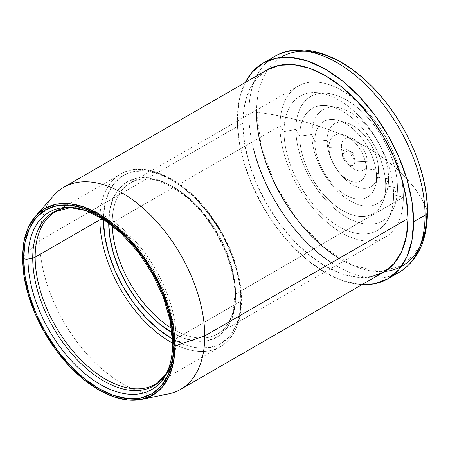 <?xml version="1.0" encoding="UTF-8"?>
<svg xmlns="http://www.w3.org/2000/svg" width="450" height="450" viewBox="0 0 450 450"><rect width="100%" height="100%" fill="white"/><g stroke="black" fill="none" stroke-linecap="round" stroke-linejoin="round"><path stroke-width="0.34" stroke-dasharray="2.25 1.69" d="M39.701 240.649L22.5 257.85L39.701 240.649A116.713 67.388 60 0 1 44.921 210.308A116.713 67.388 -120 0 0 39.701 240.649L242.944 123.311L39.701 240.649A116.713 67.388 -120 0 0 151.116 394.245A116.713 67.388 60 0 1 39.701 240.649M53.871 195.435A116.713 67.388 -120 0 0 44.921 210.308A116.713 67.388 60 0 1 63.872 187.222L63.883 187.217M74.981 207.883A102.442 59.147 60 0 1 172.868 342.709A102.442 59.147 60 0 1 165.673 374.889M166.573 373.168A100.311 57.915 -120 0 0 167.552 371.481A100.311 57.915 -120 0 0 173.407 354.195M173.407 354.184A100.311 57.915 -120 0 0 174.594 339.969L172.868 342.709L174.594 339.969A100.311 57.915 -120 0 0 78.744 207.951M62.955 208.457A99.686 57.555 60 0 1 136.946 243.011A99.686 57.555 60 0 1 176.141 338.569A99.686 57.555 60 0 1 171.748 364.309M172.614 343.125A99.686 57.555 -120 0 0 220.241 346.821A99.686 57.555 -120 0 0 240.885 301.185L176.141 338.569L240.885 301.185A99.686 57.555 60 0 1 213.092 349.903A99.686 57.555 60 0 1 174.499 344.115M165.054 375.986A99.686 57.555 60 0 1 155.492 384.204L162.073 380.402M172.513 339.036A97.194 56.115 -120 0 0 240.885 299.154L239.563 282.909L235.654 265.764L229.303 248.377L220.759 231.418L210.341 215.533L198.461 201.341L185.569 189.382L172.159 180.112L158.754 173.897L145.862 170.972L133.976 171.444L123.564 175.303L115.014 182.391L108.664 192.448L104.754 205.076L103.433 219.797A97.194 56.115 -120 0 1 172.159 180.112A97.194 56.115 -120 0 1 240.885 299.154L239.563 313.869L235.654 326.503L229.303 336.555L220.759 343.648L210.341 347.501L198.461 347.974L185.569 345.049L172.159 338.833M235.597 296.1A89.719 51.801 -120 0 0 172.159 186.221A89.719 51.801 -120 0 0 108.72 222.846L109.941 209.261L113.552 197.601L119.413 188.319L127.299 181.778L136.912 178.217L147.881 177.778L159.784 180.484L172.159 186.221L184.534 194.771L196.436 205.813L207.405 218.914L217.018 233.572L224.91 249.227L230.771 265.281L234.382 281.104L235.597 296.1L234.382 309.69L230.771 321.345L224.91 330.626L217.018 337.168L207.405 340.729L196.436 341.168L184.534 338.468L172.035 332.657A89.719 51.801 -120 0 0 235.597 296.1M112.292 225.681A87.227 50.361 60 0 1 112.247 222.846A87.227 50.361 60 0 1 136.564 180.219A87.227 50.361 60 0 1 201.308 210.454A87.227 50.361 60 0 1 235.597 294.064A87.227 50.361 60 0 1 217.536 333.996A87.227 50.361 60 0 1 171.489 328.219M280.001 125.994A87.227 50.361 -120 0 0 318.077 213.773A87.227 50.361 -120 0 0 385.29 237.144A87.227 50.361 -120 0 0 403.358 197.213L235.597 294.064L403.358 197.213A87.227 50.361 -120 0 0 400.849 175.663A87.227 50.361 -120 0 0 359.089 103.331A87.227 50.361 -120 0 0 280.001 125.994L284.034 131.614A77.49 44.736 60 0 1 338.827 99.979A77.49 44.736 60 0 1 393.621 194.884L403.358 197.213L393.621 194.884A77.49 44.736 60 0 1 388.929 217.789A77.49 44.736 60 0 1 327.488 218.604A77.49 44.736 60 0 1 284.034 131.614L295.914 129.386A71.82 41.462 -120 0 0 336.189 210.009A71.82 41.462 -120 0 0 393.131 209.256A71.82 41.462 -120 0 0 397.479 188.027L393.621 194.884L397.479 188.027A71.82 41.462 -120 0 0 346.697 100.069A71.82 41.462 -120 0 0 295.914 129.386L299.734 136.176A60.801 35.106 60 0 1 342.726 111.353A60.801 35.106 60 0 1 385.718 185.822L397.479 188.027L385.718 185.822A60.801 35.106 60 0 1 383.299 200.846A60.801 35.106 60 0 1 335.514 205.774A60.801 35.106 60 0 1 299.734 136.176L311.867 134.494A54.281 31.343 -120 0 0 343.806 196.627A54.281 31.343 -120 0 0 386.471 192.234A54.281 31.343 -120 0 0 388.631 178.813L385.718 185.822L388.631 178.813A54.281 31.343 -120 0 0 350.252 112.331A54.281 31.343 -120 0 0 311.867 134.494L314.764 141.457A43.706 25.234 60 0 1 345.668 123.615A43.706 25.234 60 0 1 376.571 177.143L388.631 178.813L376.571 177.143A43.706 25.234 60 0 1 375.643 185.293A43.706 25.234 60 0 1 341.876 192.532A43.706 25.234 60 0 1 314.764 141.457L327.071 140.332A36.383 21.004 -120 0 0 349.644 182.846A36.383 21.004 -120 0 0 377.747 176.822A36.383 21.004 -120 0 0 378.523 170.038L376.571 177.143L378.523 170.038A36.383 21.004 -120 0 0 352.794 125.477A36.383 21.004 -120 0 0 327.071 140.332L329.012 147.414A26.336 15.204 60 0 1 347.636 136.659A26.336 15.204 60 0 1 366.255 168.913L378.523 170.038L366.255 168.913A26.336 15.204 60 0 1 366.081 171.754A26.336 15.204 60 0 1 346.359 178.881A26.336 15.204 60 0 1 329.012 147.414L341.426 146.846A18.247 10.536 -120 0 0 353.447 168.654A18.247 10.536 -120 0 0 367.116 163.716A18.247 10.536 -120 0 0 367.234 161.747L366.255 168.913L367.234 161.747A18.247 10.536 -120 0 0 354.33 139.399A18.247 10.536 -120 0 0 341.426 146.846L342.399 154.001A8.797 5.079 60 0 1 348.621 150.412A8.797 5.079 60 0 1 354.842 161.184L367.234 161.747L354.842 161.184C355.23 170.674 342.017 163.046 342.399 154.001L354.842 154.001L354.842 161.184L354.842 154.001L342.399 154.001L348.621 150.412L354.842 161.184A8.797 5.079 60 0 1 347.445 163.969A8.797 5.079 60 0 1 342.512 155.424A8.797 5.079 60 0 1 342.399 154.001L341.426 146.846A18.247 10.536 -120 0 0 341.657 149.794A18.247 10.536 -120 0 0 351.894 167.524A18.247 10.536 -120 0 0 367.234 161.747A18.247 10.536 -120 0 0 352.569 138.521A18.247 10.536 -120 0 0 341.426 146.846L329.012 147.414A26.336 15.204 60 0 1 345.094 135.394A26.336 15.204 60 0 1 366.255 168.913A26.336 15.204 60 0 1 356.704 182.183A26.336 15.204 60 0 1 337.843 170.803A26.336 15.204 60 0 1 331.796 160.324A26.336 15.204 60 0 1 329.012 147.414L327.071 140.332A36.383 21.004 -120 0 0 330.913 158.169A36.383 21.004 -120 0 0 339.272 172.643A36.383 21.004 -120 0 0 365.321 188.364A36.383 21.004 -120 0 0 378.523 170.038A36.383 21.004 -120 0 0 346.534 122.754A36.383 21.004 -120 0 0 327.071 140.332L314.764 141.457A43.706 25.234 60 0 1 338.147 120.341A43.706 25.234 60 0 1 376.571 177.143A43.706 25.234 60 0 1 345.668 194.985A43.706 25.234 60 0 1 314.764 141.457L311.867 134.494A54.281 31.343 -120 0 0 350.252 200.976A54.281 31.343 -120 0 0 388.631 178.813A54.281 31.343 -120 0 0 337.551 107.499A54.281 31.343 -120 0 0 311.867 134.494L299.734 136.176A60.801 35.106 60 0 1 328.5 105.936A60.801 35.106 60 0 1 385.718 185.822A60.801 35.106 60 0 1 342.726 210.645A60.801 35.106 60 0 1 299.734 136.176L295.914 129.386A71.82 41.462 -120 0 0 346.697 217.344A71.82 41.462 -120 0 0 397.479 188.027A71.82 41.462 -120 0 0 326.137 93.218A71.82 41.462 -120 0 0 295.914 129.386L284.034 131.614A77.49 44.736 60 0 1 316.642 92.593A77.49 44.736 60 0 1 393.621 194.884A77.49 44.736 60 0 1 338.827 226.519A77.49 44.736 60 0 1 284.034 131.614L280.001 125.994A87.227 50.361 -120 0 0 341.679 232.824A87.227 50.361 -120 0 0 403.358 197.213A87.227 50.361 -120 0 0 400.849 175.663A87.227 50.361 -120 0 0 359.089 103.331A87.227 50.361 -120 0 0 298.063 86.062A87.227 50.361 -120 0 0 280.001 125.994L112.247 222.846L280.001 125.994M280.569 57.493A120.729 69.705 -120 0 0 256.556 112.174A120.729 69.705 60 0 1 268.104 69.328A120.729 69.705 60 0 1 364.129 79.099A120.729 69.705 60 0 1 427.292 210.746A226.373 130.691 0 0 0 366.593 147.218A226.373 130.691 0 0 0 256.556 112.174C298.957 117.866 335.638 129.549 366.593 147.218C397.198 165.094 417.437 186.266 427.292 210.746M269.179 60.188A124.605 71.944 -120 0 0 248.844 113.456A124.605 71.944 60 0 1 283.59 52.56M237.364 120.088A124.605 71.944 60 0 1 245.295 82.479L244.069 85.028L239.057 101.216L237.364 120.088L239.057 140.918L244.069 162.894L252.214 185.186L263.171 206.933L276.519 227.295L291.752 245.492L308.284 260.82L325.474 272.7L342.664 280.671L359.19 284.423L362.008 284.636A124.605 71.944 60 0 1 237.364 120.088L248.844 113.456L237.364 120.088M371.323 276.671L357.058 277.239L341.572 273.724L325.474 266.259L309.369 255.133L293.889 240.767L279.619 223.723L267.114 204.654L256.849 184.286L249.227 163.406L244.53 142.819L242.944 123.311L244.53 105.638L249.227 90.467L256.849 78.396L267.114 69.879A116.713 67.388 -120 0 0 242.944 123.311A116.713 67.388 -120 0 0 293.889 240.767A116.713 67.388 -120 0 0 383.827 272.036M180.596 389.374L180.591 389.379A116.713 67.388 60 0 1 151.116 394.245A116.713 67.388 -120 0 0 168.474 393.93M248.844 113.456A124.605 71.944 -120 0 0 303.238 238.86A124.605 71.944 -120 0 0 399.257 272.244M339.131 258.373A120.729 69.705 -120 0 0 384.806 271.457M390.324 276.097A124.605 71.944 60 0 1 331.543 262.755M419.794 246.819L403.678 265.179L380.486 271.671L352.89 265.551L324.034 247.517L297.225 219.639L275.535 185.102L261.439 147.859L256.556 112.174M112.247 222.846A87.227 50.361 60 0 1 130.309 182.919A87.227 50.361 60 0 1 197.528 206.286A87.227 50.361 60 0 1 235.597 294.064A87.227 50.361 60 0 1 211.281 336.696A87.227 50.361 60 0 1 174.071 329.76M99.911 219.797A99.686 57.555 60 0 1 127.704 171.079A99.686 57.555 60 0 1 201.696 205.633A99.686 57.555 60 0 1 240.885 301.185A99.686 57.555 -120 0 0 197.376 200.869A99.686 57.555 -120 0 0 120.555 174.161A99.686 57.555 -120 0 0 99.945 217.254M166.899 377.618L220.241 346.821C234.186 338.299 241.307 322.751 241.616 300.167C241.082 272.796 231.486 245.464 212.828 218.166C185.867 178.926 144.264 159.244 120.555 174.161L55.806 211.539A99.686 57.555 60 0 1 81.163 207.411A99.686 57.555 60 0 1 176.141 338.569A99.686 57.555 60 0 1 148.343 387.287M162.821 378.36A100.311 57.915 -120 0 0 174.594 339.969A100.311 57.915 -120 0 0 90.759 211.033A100.311 57.915 -120 0 0 72.855 207.461A100.311 57.915 -120 0 0 70.909 207.461M172.868 342.709A102.442 59.147 60 0 1 160.841 381.915M68.962 207.382L70.954 207.467M298.063 86.062L130.309 182.919C145.237 174.713 164.002 179.488 186.604 197.241C214.273 219.904 235.479 263.447 234.872 295.082L233.561 308.869C230.884 321.053 225.54 329.428 217.536 333.996L385.29 237.144M393.131 209.256L388.929 217.789M386.471 192.234L383.299 200.846M377.747 176.822L375.643 185.293M367.116 163.716L366.081 171.754M348.621 150.412L354.842 154.001L354.842 161.184M341.657 149.794L342.512 155.424M351.894 167.524L347.445 163.969M352.569 138.521L345.094 135.394M330.913 158.169L331.796 160.324M339.272 172.643L337.843 170.803M346.534 122.754L338.147 120.341M337.551 107.499L328.5 105.936M326.137 93.218L316.642 92.593M167.552 371.481L166.596 373.123"/><path stroke-width="0.67" d="M267.114 69.879L63.872 187.222A116.713 67.388 60 0 1 153.816 218.492A116.713 67.388 60 0 1 204.761 335.947A116.713 67.388 -120 0 0 146.413 211.146A116.713 67.388 -120 0 0 53.871 195.435L35.589 216.084A107.814 62.246 60 0 1 121.073 230.597A107.814 62.246 60 0 1 174.971 345.881L204.761 335.947L408.004 218.61A116.713 67.388 -120 0 0 357.058 101.149A116.713 67.388 -120 0 0 267.114 69.879L279.619 65.25L293.889 64.682L309.369 68.197L325.474 75.662L341.572 86.788L357.058 101.149L371.323 118.192L383.827 137.267L394.093 157.635L401.721 178.509L406.418 199.102L408.004 218.61L204.761 335.947A116.713 67.388 60 0 1 180.591 389.379L383.827 272.036A116.713 67.388 -120 0 0 408.004 218.61L406.418 236.284L401.721 251.449L394.093 263.52L383.827 272.036L371.323 276.671M141.452 399.437L168.474 393.93A116.713 67.388 -120 0 0 204.761 335.947L174.971 345.881A107.814 62.246 60 0 1 141.452 399.437A107.814 62.246 60 0 1 62.989 358.982A107.814 62.246 60 0 1 22.5 257.85L23.963 275.873L28.305 294.891L35.348 314.173L44.831 332.989L56.379 350.606L69.559 366.351L83.863 379.614L98.736 389.891L113.608 396.787L127.907 400.039L141.086 399.51L152.64 395.235L162.124 387.366L169.166 376.217L173.503 362.205L174.971 345.881L173.503 327.859L169.166 308.841L162.124 289.553L152.64 270.743L141.086 253.125L127.907 237.381L113.608 224.117L98.736 213.834L83.863 206.944L69.559 203.692L56.379 204.221L44.831 208.496L35.348 216.366L28.305 227.514L23.963 241.526L22.5 257.85A107.814 62.246 60 0 1 35.589 216.084M167.552 371.481L165.673 374.889A102.442 59.147 60 0 1 84.291 373.106A102.442 59.147 60 0 1 27.996 259.065A4.151 2.396 180 0 1 23.636 258.508A106.206 61.318 -120 0 0 98.736 388.581A106.206 61.318 -120 0 0 173.835 345.223A4.151 2.396 180 0 1 172.614 343.541A4.151 2.396 0 0 0 173.835 345.223A106.206 61.318 -120 0 0 98.736 215.151A106.206 61.318 -120 0 0 23.636 258.508A4.151 2.396 0 0 0 27.996 259.065A102.442 59.147 60 0 1 74.981 207.883M162.821 378.36A100.311 57.915 -120 0 1 83.233 365.653A100.311 57.915 -120 0 1 32.738 258.069A6.643 3.836 0 0 0 35.162 257.175A6.643 3.836 180 0 1 32.738 258.069A100.311 57.915 -120 0 1 70.909 207.461A100.311 57.915 -120 0 0 32.738 258.069L27.996 259.065L32.738 258.069A100.311 57.915 -120 0 0 86.799 368.837A100.311 57.915 -120 0 0 166.573 373.168M166.596 373.123L155.492 384.204A99.686 57.555 60 0 1 78.677 357.497A99.686 57.555 60 0 1 35.162 257.175A99.686 57.555 60 0 1 62.955 208.457M174.499 344.115A99.686 57.555 60 0 1 99.911 219.797L35.162 257.175L99.911 219.797A99.686 57.555 -120 0 0 172.614 343.125M171.748 364.309A99.686 57.555 60 0 1 165.054 375.986M99.911 219.797A2.492 1.44 180 0 1 103.433 219.797A97.194 56.115 -120 0 0 172.513 339.036L158.754 329.569L145.862 317.604L133.976 303.412L123.564 287.533L115.014 270.574L108.664 253.187L104.754 236.042L103.433 219.797A2.492 1.44 0 0 0 99.911 219.797A99.686 57.555 -120 0 1 99.945 217.254M171.489 328.219A87.227 50.361 60 0 1 112.292 225.681M384.806 271.457A120.729 69.705 -120 0 0 427.292 210.746A120.729 69.705 -120 0 0 373.939 88.566A120.729 69.705 -120 0 0 280.569 57.493M283.59 52.56A124.605 71.944 60 0 1 376.076 95.754A124.605 71.944 60 0 1 425.064 215.201A8.308 4.798 0 0 0 427.5 211.826A8.308 4.798 180 0 1 425.064 215.201A124.605 71.944 -120 0 0 370.676 89.797A124.605 71.944 -120 0 0 274.652 56.413A124.605 71.944 -120 0 0 269.179 60.188M413.584 221.828L425.064 215.201L413.584 221.828L411.891 201.004L406.879 179.021L398.734 156.729L387.776 134.989L374.423 114.626L359.19 96.429L342.664 81.096L325.474 69.216L308.284 61.251L291.752 57.493L276.519 58.101L263.171 63.045A124.605 71.944 60 0 1 359.19 96.429A124.605 71.944 60 0 1 413.584 221.828A124.605 71.944 60 0 1 387.776 278.871L398.734 269.781L406.879 256.894L411.891 240.699L413.584 221.828M245.295 82.479A124.605 71.944 60 0 1 263.171 63.045L252.214 72.135L245.295 82.479M362.008 284.636L374.423 283.815L387.776 278.871A124.605 71.944 60 0 1 362.008 284.636M387.776 278.871L399.257 272.244A124.605 71.944 -120 0 0 425.064 215.201A124.605 71.944 60 0 1 390.324 276.097M256.556 112.174A120.729 69.705 -120 0 0 339.131 258.373M263.171 63.045L274.652 56.413C299.981 41.304 338.248 53.016 369.574 84.099C403.751 116.876 427.989 170.336 427.5 211.809A8.308 4.798 180 0 1 427.5 211.826M331.543 262.755A124.605 71.944 60 0 1 253.682 149.501M427.292 210.746L425.396 230.31L419.794 246.819M108.72 222.986A89.719 51.801 -120 0 0 172.035 332.657M174.071 329.76A87.227 50.361 60 0 1 112.832 232.965M103.433 219.386L103.433 219.797M172.159 332.73L159.784 324.174L147.881 313.132L136.912 300.032L127.299 285.373L119.413 269.719L113.552 253.671L109.941 237.842L108.72 222.846M148.343 387.287A99.686 57.555 60 0 1 74.351 352.733A99.686 57.555 60 0 1 35.162 257.175A99.686 57.555 60 0 1 55.806 211.539L70.954 207.467M160.841 381.915A102.442 59.147 60 0 1 79.56 368.938A102.442 59.147 60 0 1 27.996 259.065A102.442 59.147 60 0 1 68.962 207.382A102.442 59.147 60 0 1 172.868 342.709M172.614 343.541A4.151 2.396 180 0 1 177.126 341.139A4.151 2.396 180 0 1 180.861 343.946M23.636 258.508L25.076 242.421L29.351 228.623L36.292 217.637L45.63 209.891L57.009 205.672L69.998 205.155L84.082 208.356L98.736 215.151L113.383 225.276L127.474 238.343L140.456 253.851L151.836 271.204L161.179 289.738L168.114 308.739L172.389 327.471L173.835 345.223L172.389 361.305L168.114 375.109L161.179 386.094L151.836 393.84L140.456 398.059L127.474 398.576L113.383 395.376L98.736 388.581L84.082 378.456L69.998 365.389L57.009 349.881L45.63 332.527L36.292 313.993L29.351 294.992L25.076 276.261L23.636 258.508M68.962 207.382L85.444 210.51L103.438 219.386L121.494 233.612L138.279 252.276L152.612 274.123L163.53 297.686L170.331 321.373L172.614 343.53C172.524 356.248 170.213 366.705 165.673 374.889M166.899 377.618L162.073 380.402M427.5 211.809C427.23 240.564 417.814 260.713 399.257 272.244"/></g></svg>

